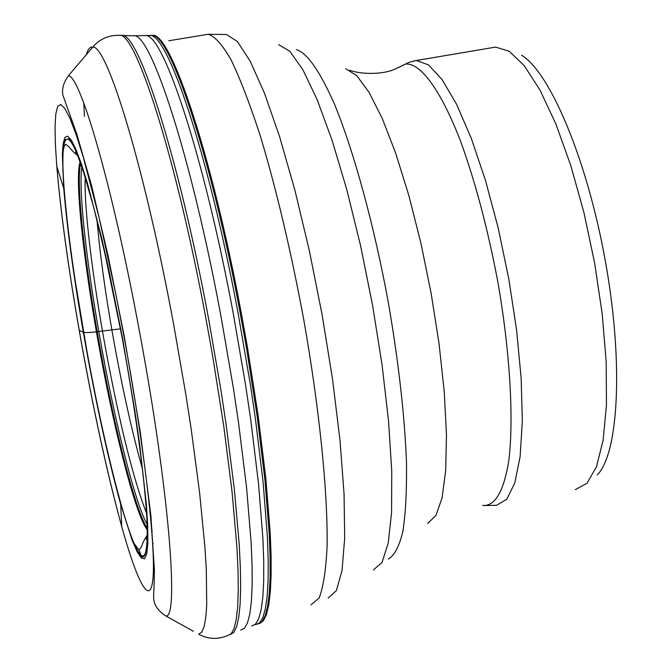 <?xml version="1.0" encoding="UTF-8"?>
<svg xmlns="http://www.w3.org/2000/svg" width="672" height="672" viewBox="0 0 672 672"><rect width="100%" height="100%" fill="white"/><g stroke="black" fill="none" stroke-linecap="round" stroke-linejoin="round"><path stroke-width="1.01" d="M87.562 355.866C75.524 290.128 67.578 234.301 63.739 188.378L62.37 154.493L63.126 143.632L64.873 137.399L67.603 136.13L71.308 140.053L75.911 149.293L81.337 163.8L87.461 183.372L101.161 235.956L108.36 267.649L122.371 337.327L134.938 411.566L139.885 446.074L146.362 504.328L147.731 526.394L147.857 542.984L146.756 553.812L144.522 558.785L141.263 558.012L137.105 551.746L132.191 540.372L120.691 504.286C109.36 463.268 98.314 413.792 87.562 355.866M597.257 474.944C618.811 453.247 623.633 362.048 605.329 260.946C587.177 159.827 550.15 72.408 521.59 55.23M120.498 328.843L96.424 331.834C89.578 332.615 85.294 332.8 83.58 332.371L79.254 330.364L79.094 329.784M123.892 335.958L115.886 294.529L99.196 218.039L83.345 157.399L76.306 135.08L70.106 118.717L64.882 108.52L60.724 104.488L57.683 106.436L55.793 114.055L55.028 126.907L55.381 144.497L56.784 166.27C61.328 219.064 70.426 282.727 84.084 357.26C96.264 422.957 108.822 479.405 121.741 526.604L121.741 526.604C138.188 585.833 151.603 609.739 153.275 573.88C154.988 538.348 143.186 439.9 123.892 335.958M122.161 337.428L112.266 287.078L101.993 240.559L92.005 200.693L82.891 169.638L75.138 148.798L69.098 138.827L64.999 139.633L62.941 150.587L62.899 170.638L64.789 198.425L68.435 232.453L73.634 271.127L87.679 355.799C106.336 457.162 131.09 551.477 142.22 557.063C146.706 557.55 148.218 543.346 146.773 514.45C143.976 472.87 134.82 406.442 122.161 337.428M87.78 355.757C71.652 268.8 60.782 181.02 63.227 150.545L64.218 143.497L65.856 139.608L68.149 139.028L71.072 141.868L74.609 148.21L78.7 158.046L83.294 171.301L93.702 207.396L105.101 254.344L122.111 337.47C136.088 414.498 144.362 475.171 146.933 519.49C148.31 558.121 144.018 566.076 134.047 543.346L134.039 543.329C121.414 513.786 102.539 435.977 87.78 355.757M80.119 161.918C74.323 178.668 83.975 265.801 100.212 352.934C115.618 436.85 136.332 516.583 147.302 529.822M147.269 528.15C136.13 512.568 116.012 434.608 100.985 352.775C85.151 267.75 75.566 182.574 80.674 163.481M147.151 524.353C135.769 504.554 116.844 430.156 102.556 352.456C87.503 271.58 78.086 190.344 81.892 167.042M146.597 513.45C133.703 480.396 120.229 426.493 106.159 351.733C92.837 280.022 83.916 207.682 85.21 177.366M142.414 468.821C133.006 435.506 124.018 395.85 115.441 349.86C106.361 300.434 100.212 257.258 97.012 220.315M259.837 623.456L263.458 620.668L266.465 614.468L268.775 604.825L270.346 591.721L271.127 575.207L271.085 555.4L270.186 532.476L265.818 478.304L258.115 415.388L247.447 347.281L241.189 312.556C211.588 153.376 170.176 31.324 152.552 35.423L151.528 35.414C169.092 31.172 210.496 153.334 240.139 312.74L246.49 347.945L257.267 416.951L265.003 480.547L269.312 535.046L270.144 557.987L270.102 577.693L269.22 594.006L267.532 606.808L265.087 616.048L261.946 621.751L258.182 623.969M150.713 35.448L148.764 35.532M255.83 624.616L259.686 622.81L262.903 617.459L265.423 608.496L267.187 595.921L268.128 579.751L268.212 560.112L267.414 537.163L263.122 482.42L255.352 418.337L250.27 383.93L238.073 313.11C208.404 153.535 167.068 31.248 149.596 35.498L133.577 35.818C150.276 31.559 191.05 155.03 220.962 316.168L233.31 387.694L238.493 422.419L246.523 487.082L251.118 542.27L252.084 565.379L252.16 585.152L251.395 601.398L249.808 614.023L247.456 622.986L244.406 628.303L240.71 630.05M145.202 35.692C162.456 31.433 203.624 154.031 233.352 313.958L245.582 384.964L250.69 419.446L258.535 483.672L262.903 538.541L263.743 561.515L263.701 581.179L262.811 597.358L261.097 609.958L258.619 618.895L255.444 624.221L251.656 626.018M133.274 35.809L119.339 35.339C135.366 30.962 175.745 155.803 205.976 318.822L212.52 355.152L223.776 426.266L232.05 491.618L236.93 547.344L238.039 570.654L238.274 590.579L237.661 606.934L236.225 619.626L234.024 628.606L231.109 633.906L227.556 635.603C217.535 639.71 207.917 639.257 198.694 634.234L201.701 632.192L204.078 626.682L205.766 617.618L206.724 605.002L206.304 569.335L204.868 546.563L199.559 492.349L191.159 428.996L185.926 395.002L173.754 324.996C144.64 167.513 107.226 45.335 92.828 47.048C90.065 46.57 87.923 49.09 86.394 54.617M230.387 634.578L233.839 632.369L236.645 626.615L238.753 617.266L240.106 604.296L240.652 587.765L240.366 567.764L239.215 544.48L234.326 489.098L226.111 424.435L220.878 389.76L208.522 318.377C178.357 155.694 137.911 31.105 121.766 35.456M83.824 103.135L84.412 116.348M165.841 615.955C159.188 611.621 155.274 606.707 154.098 601.196C152.947 597.198 154.249 592.679 154.4 569.831L150.864 515.407L140.372 432.659L124.144 335.815L107.957 255.175L91.543 185.539L76.784 134.03L62.832 95.021C61.723 88.914 63.596 82.471 68.443 75.701C80.48 75.835 113.173 188.815 139.591 332.128C168.714 487.242 179.399 619.088 165.841 615.955L193.368 631.268M135.962 547.588L135.635 546.428M151.805 531.25L152.267 530.611M575.383 489.586L587.034 483.244L596.484 466.712L603.12 440.286L606.463 404.846L606.186 361.973L602.196 313.841L594.644 263.105L583.951 212.638L570.73 165.32L555.786 123.749L539.969 90.014L524.16 65.57L509.149 51.206L495.608 47.099L494.113 47.275M413.28 61.093L416.396 60.488L428.476 64.882L442.084 79.573L456.624 104.387L471.358 138.516L485.503 180.482L498.238 228.161L508.805 278.956L516.583 329.952L521.153 378.252L522.32 421.193L520.12 456.599L514.802 482.916L506.789 499.237L496.591 505.31L484.361 505.537C495.802 504.991 503.941 490.148 508.78 461.026C513.92 419.21 510.14 352.985 498.019 282.904C487.914 229.261 475.348 181.793 460.32 140.482C440.53 89.611 420.428 62.815 405.594 64.016L399.076 67.234M482.664 505.294L484.361 505.537M427.661 523.446L435.935 515.5L442.084 497.767L445.696 470.543L446.468 434.734L444.251 391.843L439.076 343.913L431.147 293.42L420.89 243.071L408.862 195.552L395.732 153.308L382.2 118.356L368.953 92.148L356.614 75.508L345.677 68.72M296.402 49.627C307.213 52.937 319.939 71.207 334.589 104.437C354.01 151.855 374.002 224.776 388.273 302.165C398.488 361.376 404.552 414.532 406.468 461.622C406.862 490.123 405.653 513.475 402.83 531.678C399.185 546.58 394.321 555.719 388.256 559.079M373.388 569.957L382.007 562.414L388.223 543.194L391.583 512.501L391.751 471.282L388.559 421.26L382.074 364.921L372.574 305.306L360.595 245.801L346.828 189.764L332.069 140.238L317.159 99.658L302.862 69.72L289.859 51.324L278.678 44.629M311.002 604.766L319.074 598.08C323.324 587.37 325.996 569.94 327.104 545.798C327.886 492.341 319.393 408.122 303.584 318.73C290.791 250.328 276.436 189.613 260.518 136.592C250.219 104.807 240.425 79.271 231.143 59.993C222.365 44.654 214.704 36.078 208.144 34.272L226.582 34.541L237.35 41.496L250.144 61.068L264.466 93.156L279.653 136.836L294.916 190.285L309.38 250.849L322.19 315.193L332.59 379.596L339.998 440.336L344.064 494.071L344.686 538.112L342.014 570.629L336.361 590.671L328.18 598.105M140.927 555.299L139.213 549.914M75.919 151.116L75.407 153.754M152.704 544.312L153.258 543.598M63.739 188.378L56.784 166.27C61.253 218.904 70.342 282.576 84.034 357.277C96.239 423.125 108.805 479.564 121.741 526.604L120.691 504.286M134.047 543.346C121.43 514.408 102.488 436.094 87.704 355.782C71.568 268.724 60.572 180.382 63.227 150.528L64.344 145.723L65.831 144.396C72.148 148.882 67.855 147.487 77.801 155.711M119.339 35.339C108.528 35.095 99.7 38.993 92.828 47.048L68.443 75.701M134.039 543.329L138.944 549.948C143.086 546.034 140.557 545.252 147.344 535.013M495.608 47.099L416.396 60.488L408.937 62.387L396.757 68.275C382.948 75.516 359.066 74.038 349.784 70.224M208.144 34.272L168.773 40.765M147.252 540.145L145.53 537.802"/></g></svg>
